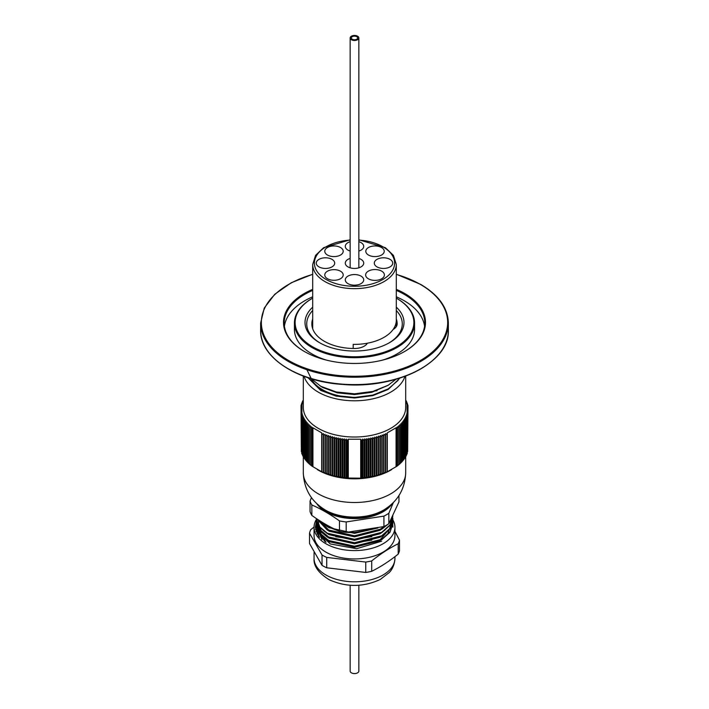 <?xml version="1.0" encoding="UTF-8"?>
<svg xmlns="http://www.w3.org/2000/svg" width="709" height="709" viewBox="0 0 709 709"><rect width="100%" height="100%" fill="white"/><g stroke="black" fill="none" stroke-linecap="round" stroke-linejoin="round"><path stroke-width="1.06" d="M396.304 289.352A70.989 40.98 180 0 1 404.697 293.491A70.989 40.98 180 0 1 404.697 351.451A70.989 40.98 180 0 1 304.303 351.451A70.989 40.98 180 0 1 312.696 289.352M404.458 351.593A70.306 40.59 0 0 0 424.806 323.029A70.306 40.59 0 0 0 404.21 294.332A70.306 40.59 0 0 0 396.304 290.398M312.696 290.398A70.306 40.59 0 0 0 284.194 323.029A70.306 40.59 0 0 0 304.542 351.593M396.304 296.805A70.306 40.59 180 0 1 404.21 300.74A70.306 40.59 180 0 1 424.585 326.237M284.415 326.237A70.306 40.59 180 0 1 312.696 296.805M396.73 298.374A60.07 34.679 180 0 1 396.969 298.507A60.07 34.679 180 0 1 396.978 298.507A60.07 34.679 180 0 1 414.57 323.029A60.07 34.679 180 0 1 354.5 357.708A60.07 34.679 180 0 1 294.43 323.029L294.43 329.437A60.07 34.679 0 0 0 326.752 360.199M382.248 360.199A60.07 34.679 0 0 0 414.57 329.437L414.57 323.029M294.43 323.029A60.07 34.679 180 0 1 312.022 298.507A60.07 34.679 180 0 1 312.27 298.374M312.696 298.126A59.388 34.289 0 0 0 312.509 298.232A59.388 34.289 0 0 0 312.509 346.719A59.388 34.289 0 0 0 396.491 346.719A59.388 34.289 0 0 0 396.491 298.232A59.388 34.289 0 0 0 396.304 298.126M396.304 307.183A49.488 28.573 180 0 1 389.489 342.677A49.488 28.573 180 0 1 319.511 342.677A49.488 28.573 180 0 1 312.696 307.183M388.878 343.023A47.778 27.589 0 0 0 402.278 323.871A47.778 27.589 0 0 0 396.304 310.515A47.778 27.589 0 0 1 402.278 323.871A47.778 27.589 0 0 1 388.878 343.023M312.696 310.515A47.778 27.589 0 0 0 306.722 323.871A47.778 27.589 0 0 0 320.122 343.023A47.778 27.589 0 0 1 306.722 323.871A47.778 27.589 0 0 1 312.696 310.515M306.917 369.735L311.269 378.721L320.698 386.245L336.217 391.971L354.5 393.805L372.783 391.448L388.284 385.209L395.888 379.306M308.326 377.844L320.698 389.906L336.217 395.631L354.5 397.465L372.783 395.108L388.284 388.86L398.148 380.343M308.052 377.755L320.725 390.437L336.226 396.154L354.5 397.988L372.783 395.631L388.284 389.383L399.947 378.083M393.132 329.472A13.648 7.879 0 0 0 397.164 323.889A42.664 24.629 0 0 0 397.164 323.871A42.664 24.629 0 0 0 396.304 318.961M312.696 318.961A42.664 24.629 0 0 0 311.836 323.871A42.664 24.629 0 0 0 354.527 348.5A13.648 7.879 0 0 0 367.413 343.2M374.308 391.04L377.028 390.721M320.016 385.856L322.675 387.469L337.28 392.839L354.5 394.558L371.72 392.325L387.956 385.404M353.197 348.482L353.197 344.37A41.804 24.141 0 0 0 396.304 320.246L396.304 264.51A41.804 24.141 180 0 1 370.497 286.808A41.804 24.141 180 0 1 324.935 281.579A41.804 24.141 180 0 1 312.696 264.51L315.567 255.391L323.605 247.698L350.149 239.784M368.379 278.797A9.385 5.415 0 0 0 378.606 279.966A9.385 5.415 0 0 0 384.402 274.959A9.385 5.415 0 0 0 375.017 269.544A9.385 5.415 0 0 0 365.631 274.959A9.385 5.415 0 0 0 368.379 278.797M350.149 241.68A9.217 5.317 0 0 0 345.283 246.369A9.217 5.317 0 0 0 347.986 250.135A9.217 5.317 0 0 0 350.149 251.057M358.851 251.057A9.217 5.317 0 0 0 363.717 246.369A9.217 5.317 0 0 0 358.851 241.68M368.494 255.036A9.217 5.317 0 0 0 378.535 256.188A9.217 5.317 0 0 0 384.225 251.278A9.217 5.317 0 0 0 375.017 245.952A9.217 5.317 0 0 0 365.8 251.278A9.217 5.317 0 0 0 368.494 255.036M376.993 266.885A9.217 5.317 0 0 0 387.034 268.037A9.217 5.317 0 0 0 392.724 263.119A9.217 5.317 0 0 0 383.507 257.801A9.217 5.317 0 0 0 374.299 263.119A9.217 5.317 0 0 0 376.993 266.885M347.986 283.627A9.217 5.317 0 0 0 358.027 284.779A9.217 5.317 0 0 0 363.717 279.869A9.217 5.317 0 0 0 354.5 274.551A9.217 5.317 0 0 0 345.283 279.869A9.217 5.317 0 0 0 347.986 283.627M327.469 278.726A9.217 5.317 0 0 0 337.511 279.878A9.217 5.317 0 0 0 343.2 274.959A9.217 5.317 0 0 0 333.983 269.642A9.217 5.317 0 0 0 324.775 274.959A9.217 5.317 0 0 0 327.469 278.726M318.979 266.885A9.217 5.317 0 0 0 329.02 268.037A9.217 5.317 0 0 0 334.701 263.119A9.217 5.317 0 0 0 325.493 257.801A9.217 5.317 0 0 0 316.276 263.119A9.217 5.317 0 0 0 318.979 266.885M327.469 255.036A9.217 5.317 0 0 0 337.511 256.188A9.217 5.317 0 0 0 343.2 251.278A9.217 5.317 0 0 0 333.983 245.952A9.217 5.317 0 0 0 324.775 251.278A9.217 5.317 0 0 0 327.469 255.036M350.149 258.43A9.217 5.317 0 0 0 345.283 263.119A9.217 5.317 0 0 0 347.986 266.885A9.217 5.317 0 0 0 358.027 268.037A9.217 5.317 0 0 0 363.717 263.119A9.217 5.317 0 0 0 358.851 258.43M353.197 39.624A3.155 1.826 0 0 0 357.655 37.958A3.155 1.826 0 0 0 354.5 36.141A3.155 1.826 0 0 0 351.345 37.958A3.155 1.826 0 0 0 353.197 39.624M356.512 40.191A4.351 2.508 0 0 0 358.851 37.958A4.351 2.508 0 0 0 354.5 35.45A4.351 2.508 0 0 0 350.149 37.958A4.351 2.508 0 0 0 356.512 40.191M355.962 39.58A3.155 1.826 0 0 0 357.655 37.958A3.155 1.826 0 0 0 354.5 36.141A3.155 1.826 0 0 0 351.345 37.958A3.155 1.826 0 0 0 355.962 39.58M358.851 585.262L358.851 671.077A4.351 2.508 180 0 1 355.262 673.55A4.351 2.508 180 0 1 350.149 671.077L350.149 585.262M304.081 376.373A51.19 29.556 0 0 0 354.5 400.798A51.19 29.556 0 0 0 404.919 376.373M303.31 376.08L303.31 407.462A51.19 29.556 0 0 0 332.166 434.059A51.19 29.556 0 0 0 386.21 430.664A51.19 29.556 0 0 0 405.69 407.462L405.69 376.08M405.69 400.248L406.744 401.879L405.956 401.746L407.232 403.067L406.408 402.916L407.648 404.272L406.771 404.095L407.985 405.477L407.055 405.282L407.081 412.895L407.985 414.021L406.771 413.657L407.648 415.226L406.408 414.836L407.232 416.431L405.956 416.006L406.744 417.619L405.433 417.167L406.168 418.797L404.83 418.319L405.513 419.958L404.148 419.453L404.777 421.111L403.394 420.57L403.962 422.245L402.561 421.669L403.075 423.353L401.648 422.75L402.118 424.443L400.674 423.805L401.081 425.515L399.619 424.842L399.973 426.552L398.502 425.852L398.795 427.571L397.315 426.836L397.545 428.564L396.056 427.793L387.265 432.871L387.087 434.599L385.607 433.589L385.368 435.326L383.897 434.28L383.604 436L382.151 434.927L381.796 436.638L380.361 435.53L379.953 437.24L378.526 436.097L378.065 437.799L376.656 436.62L376.133 438.304L374.751 437.099L374.175 438.774L372.819 437.542L372.19 439.199L370.851 437.932L370.169 439.58L368.866 438.277L368.131 439.908L366.854 438.587L366.074 440.2L364.825 438.844L363.992 440.431L362.778 439.048L361.9 440.626L360.721 439.217L348.279 439.217L347.1 440.626L346.222 439.048L345.008 440.431L344.175 438.844L342.926 440.2L342.146 438.587L340.869 439.908L340.134 438.277L338.831 439.58L338.149 437.932L336.81 439.199L336.181 437.542L334.825 438.774L334.249 437.099L332.867 438.304L332.344 436.62L330.935 437.799L330.474 436.097L329.047 437.24L328.639 435.53L327.203 436.638L326.849 434.927L325.396 436L325.103 434.28L323.632 435.326L323.393 433.589L321.913 434.599L321.735 432.871L312.944 427.793L311.455 428.564L311.685 426.836L310.205 427.571L310.498 425.852L309.027 426.552L309.381 424.842L307.919 425.515L308.326 423.805L306.882 424.443L307.351 422.75L305.925 423.353L306.439 421.669L305.038 422.245L305.606 420.57L304.223 421.111L304.852 419.453L303.487 419.958L304.17 418.319L302.832 418.797L303.567 417.167L302.256 417.619L303.044 416.006L301.768 416.431L302.592 414.836L301.352 415.226L302.229 413.657L301.015 414.021L301.919 412.895L301.945 405.282L301.015 405.477L302.229 404.095L301.352 404.272L302.592 402.916L301.768 403.067L303.044 401.746L302.256 401.879L303.31 400.248M301.467 413.267L301.467 405.38M301.352 451.633L301.015 405.477M311.455 428.564L311.455 465.795L312.173 466.265L312.173 428.183M361.324 439.943L361.324 478.026L361.9 477.857L361.9 440.626M321.824 433.757L321.824 471.839L334.249 476.085L347.676 478.026L347.676 439.943M347.1 477.857L347.1 440.626M321.913 471.831L321.913 434.599M407.533 405.38L407.533 413.267M407.648 451.633L407.985 405.477M361.9 477.857L374.751 476.085L387.176 471.839L387.176 433.757M387.087 471.831L387.087 434.599M396.827 428.183L396.827 466.265L397.545 465.795L397.545 428.564M407.232 452.909L407.648 415.226M406.744 454.177L407.232 453.663L407.232 416.431M406.168 455.426L406.744 454.85L406.744 417.619M405.513 456.649L406.168 456.029L406.168 418.797M404.148 458.431L405.513 457.19L405.513 419.958M403.394 459.547L404.777 458.342L404.777 421.111M402.561 460.646L403.962 459.467L403.962 422.245M401.648 461.727L403.075 460.584L403.075 423.353M400.674 462.782L402.118 461.674L402.118 424.443M399.619 463.819L401.081 462.738L401.081 425.515M398.502 464.829L399.973 463.783L399.973 426.552M397.315 465.813L398.795 464.803L398.795 427.571M387.176 471.839L396.827 466.265M361.324 478.132L360.748 478.185L360.748 439.252M347.676 478.026L360.748 478.185M312.173 466.265L321.824 471.839M310.205 427.571L310.205 464.803L311.685 465.813M309.027 426.552L309.027 463.783L310.498 464.829M307.919 425.515L307.919 462.738L309.381 463.819M306.882 424.443L306.882 461.674L308.326 462.782M305.925 423.353L305.925 460.584L307.351 461.727M305.038 422.245L305.038 459.467L306.439 460.646M304.223 421.111L304.223 458.342L305.606 459.547M303.487 419.958L303.487 457.19L304.852 458.431M302.832 418.797L302.832 456.029L303.487 456.649M302.256 417.619L302.256 454.85L302.832 455.426M301.768 416.431L301.768 453.663L302.256 454.177M301.352 415.226L301.768 452.909M317.322 469.597L318.297 470.164A51.19 29.556 0 0 0 390.703 470.164L391.678 469.597M316.701 503.541A40.44 23.353 0 0 0 385.209 510.436A40.44 23.353 0 0 0 392.299 503.541M311.455 497.603L310.055 501.086A45.216 26.109 180 0 0 311.845 504.959C320.947 508.929 330.155 514.247 339.478 520.911A45.216 26.109 180 0 0 346.187 521.948L383.923 516.117A45.216 26.109 180 0 0 388.842 513.272L393.415 502.442M311.845 504.959L311.845 515.408A45.216 26.109 0 0 1 310.055 511.535L310.055 501.086M346.187 521.948L346.187 532.397A45.216 26.109 0 0 1 339.478 531.36L339.478 520.911M388.842 513.272L388.842 523.721A45.216 26.109 0 0 1 383.923 526.565L383.923 516.117M388.842 523.721L398.945 501.937L398.945 495.556M383.923 526.565L346.187 532.397M339.478 531.36C330.376 527.39 321.168 522.081 311.845 515.408M311.189 378.748A45.216 26.109 0 0 0 367.351 396.269M327.354 525.316L327.354 526.246L327.868 525.599M316.232 530.164L316.108 531.573M316.108 528.639L319.529 537.342M392.892 527.115L392.777 524.935M316.232 523.198L316.108 524.944L319.032 533.203L327.354 540.178L354.5 546.231L381.646 539.31L389.968 531.901L392.892 523.207L392.777 521.452M314.06 527.239A40.44 23.353 0 0 0 327.602 544.672A40.44 23.353 0 0 0 371.046 548.544A40.44 23.353 0 0 0 394.94 527.239L394.94 535.596A40.44 23.353 0 0 1 371.046 556.902A40.44 23.353 0 0 1 327.602 553.038A40.44 23.353 0 0 1 314.06 535.596L314.06 527.239A40.44 23.353 0 0 1 316.232 519.697L316.108 521.461L319.032 529.72L327.354 536.695L354.5 542.748L381.646 535.818L389.968 528.418L392.892 519.715L392.777 517.969M316.108 518.359L319.165 526.424L327.354 533.212L354.5 539.265L381.646 532.335L389.968 524.926L392.892 515.922M316.914 518.908L327.354 529.729L354.5 535.782L381.646 528.852L386.919 524.935M390.553 520.566L391.785 518.164M321 521.549L327.354 526.246M316.108 528.861L317.348 534.311M316.108 525.156L319.032 533.638L327.354 540.612L354.5 546.666L381.646 539.744L389.968 532.335L392.892 523.641L391.776 518.19M316.108 521.673L319.032 530.155L327.354 537.13L354.5 543.183L381.646 536.261L389.968 528.852L392.892 519.927A40.44 23.353 0 0 1 394.94 527.239M316.108 518.412L319.032 526.672L327.354 533.647L354.5 539.7L381.646 532.778L389.968 525.369L392.875 515.957M316.719 518.775L327.354 530.164L354.5 536.217L381.646 529.295L388.053 524.243M389.498 522.533L392.325 517.091M320.007 520.92L327.354 526.681L338.663 530.997M346.612 532.379L354.5 532.734L376.913 528.223M301.352 405.096L301.352 404.272M301.768 403.82L301.768 403.067M301.919 405.016L301.919 412.505M302.256 402.552L302.256 401.879M302.832 401.303L302.832 400.7M312.899 427.811L312.899 466.744M312.935 466.77L312.935 427.828M385.607 433.589L385.607 472.575M385.368 472.549L385.368 435.326M383.897 434.28L383.897 473.257M383.604 473.231L383.604 436M387.256 432.915L387.256 471.848L387.265 432.871M387.291 471.831L387.291 432.889M381.796 473.869L381.796 436.638M380.361 435.53L380.361 474.507M379.953 474.472L379.953 437.24M382.151 434.927L382.151 473.904M378.526 436.097L378.526 475.074M378.065 475.021L378.065 437.799M376.656 436.62L376.656 475.597M376.133 475.535L376.133 438.304M374.751 437.099L374.751 476.085M374.175 476.005L374.175 438.774M368.131 477.139L368.131 439.908M366.854 438.587L366.854 477.565M366.074 477.423L366.074 440.2M364.825 438.844L364.825 477.822M363.992 477.662L363.992 440.431M368.866 438.277L368.866 477.263M370.169 476.811L370.169 439.58M372.819 437.542L372.819 476.519M372.19 476.43L372.19 439.199M370.851 437.932L370.851 476.909M360.721 439.217L360.721 478.194L360.704 439.252M362.778 439.048L362.778 478.034M346.222 439.048L346.222 478.034M345.008 477.662L345.008 440.431M344.175 438.844L344.175 477.822M342.926 477.423L342.926 440.2M348.252 439.252L348.252 478.185M348.279 439.217L348.279 478.194L348.296 439.252M340.869 477.139L340.869 439.908M340.134 438.277L340.134 477.263M338.831 476.811L338.831 439.58M342.146 438.587L342.146 477.565M338.149 437.932L338.149 476.909M336.81 476.43L336.81 439.199M336.181 437.542L336.181 476.519M334.825 476.005L334.825 438.774M334.249 437.099L334.249 476.085M332.867 475.535L332.867 438.304M327.203 473.869L327.203 436.638M326.849 434.927L326.849 473.904M325.396 473.231L325.396 436M325.103 434.28L325.103 473.257M323.632 472.549L323.632 435.326M328.639 435.53L328.639 474.507M329.047 474.472L329.047 437.24M332.344 436.62L332.344 475.597M330.935 475.021L330.935 437.799M330.474 436.097L330.474 475.074M321.735 432.871L321.735 471.848L321.744 432.915M321.709 432.889L321.709 471.831M323.393 433.589L323.393 472.575M407.648 405.096L407.648 404.272M407.232 403.82L407.232 403.067M406.168 401.303L406.168 400.7M406.744 402.552L406.744 401.879M396.065 427.828L396.065 466.77M396.101 466.744L396.101 427.811M396.508 427.633L396.508 466.451M312.492 427.633L312.492 466.451M318.412 534.302L318.571 536.164M318.412 530.819L321.975 539.584M318.412 527.328L321.159 535.091L328.985 541.632L354.5 547.295L380.015 540.754L387.841 533.78L390.588 525.591M318.979 520.264L318.625 521.673M318.545 522.108L318.412 523.845L321.159 531.599L328.985 538.149L354.5 543.812L380.015 537.271L385.093 533.469M323.313 530.554L328.985 534.666L354.5 540.329L380.015 533.788L385.093 529.986M318.908 520.211L328.985 531.183L354.5 536.846L380.015 530.305L386.228 525.334M323.313 523.588L328.985 527.691L354.5 533.363L377.879 528.001M318.412 533.425L318.837 536.518M318.412 529.942L326.007 542.358M318.412 526.459L321.159 534.214L328.985 540.754L354.5 546.426L380.015 539.886L390.092 528.24M318.775 520.131L318.545 521.239M318.492 521.673L318.412 522.976L321.159 530.731L328.985 537.271L354.5 542.943L371.791 540.116M335.712 536.713L354.5 539.46L371.791 536.633M319.298 520.468L328.985 530.305L354.5 535.977L380.015 529.437L384.243 526.406M327.558 525.981L336.509 530.004M348.27 532.273L354.5 532.494L374.166 528.808M325.112 541.818L318.412 532.308M318.279 535.774L318.155 534.063M381.646 541.197L356.6 548.713L330.323 543.954L318.961 533.115M316.17 522.728L315.381 527.239L319.28 537.076M394.94 531.369L399.477 540.205A45.394 26.206 180 0 1 398.21 543.75C389.48 548.075 380.644 553.8 371.702 560.934A45.394 26.206 180 0 1 365.747 562.069L326.725 557.407A45.394 26.206 180 0 1 322.037 555.005L309.523 533.159A45.394 26.206 180 0 1 310.79 529.614L314.06 527.071M309.523 533.159L309.523 543.528L322.037 565.374A45.394 26.206 0 0 0 324.314 566.624A45.394 26.206 0 0 0 326.725 567.785L365.747 572.447A45.394 26.206 0 0 0 371.702 571.312C380.423 566.987 389.259 561.253 398.21 554.128A45.394 26.206 0 0 0 399.477 550.583L399.477 540.205M398.21 543.75L398.21 554.128M371.702 571.312L371.702 560.934M365.747 562.069L365.747 572.447M326.725 567.785L326.725 557.407M322.037 555.005L322.037 565.374M315.54 529.251L316.232 526.663M315.381 527.399L316.214 523.056M315.585 529.508L316.152 527.399M448.354 330.403L448.354 323.029A93.854 54.185 180 0 1 354.5 377.215A93.854 54.185 180 0 1 260.646 323.029L260.646 330.403A93.854 54.185 0 0 0 288.138 368.724A93.854 54.185 0 0 0 390.42 380.467A93.854 54.185 0 0 0 448.354 330.403C449.94 362.326 396.402 389.383 342.562 384.438C297.08 381.602 259.742 357.203 260.646 330.403M433.128 359.995A93.349 53.893 180 0 1 275.872 359.995M312.696 274.401A93.171 53.795 0 0 0 276.164 351.593A93.171 53.795 0 0 0 412.993 364.346A93.171 53.795 0 0 0 420.384 284.433A93.171 53.795 0 0 0 396.304 274.401M350.149 240.103A40.103 23.149 0 0 0 316.675 255.435A40.103 23.149 0 0 0 326.14 279.488A40.103 23.149 0 0 0 390.659 273.125A40.103 23.149 0 0 0 358.851 240.103M405.69 472.947C404.963 489.095 397.722 501.396 383.977 509.851A40.927 23.627 0 0 1 325.023 509.851C311.278 501.396 304.037 489.095 303.31 472.947A51.19 29.556 0 0 0 354.5 502.504A51.19 29.556 0 0 0 405.69 472.947L405.69 456.481M318.89 505.49A40.44 23.353 0 0 0 354.5 517.774A40.44 23.353 0 0 0 390.11 505.49M327.602 575.894A40.44 23.353 0 0 0 371.046 579.758A40.44 23.353 0 0 0 394.94 558.453C394.417 567.315 390.18 571.472 389.321 572.473L380.272 579.457C363.389 587.256 346.417 587.371 329.375 579.802C318.563 573.173 313.458 566.057 314.06 558.453A40.44 23.353 0 0 0 327.602 575.894M448.354 323.029C447.937 307.963 438.729 295.086 420.721 284.406L396.304 274.25M312.696 274.25L291.328 282.723L274.755 294.27L264.253 308.052L260.646 323.029M312.509 298.232L312.022 298.507M366.482 344.414L366.482 343.369M312.696 328.772L312.696 264.51M366.393 344.503L366.393 343.386M396.296 326.645L396.296 320.876M358.851 239.784L385.395 247.698L393.433 255.391L396.304 264.51M350.149 37.958L350.149 267.807M358.851 37.958L358.851 267.807M303.31 472.947L303.31 456.481M394.94 558.453L394.94 556.662M314.06 558.453L314.06 552.373"/></g></svg>
